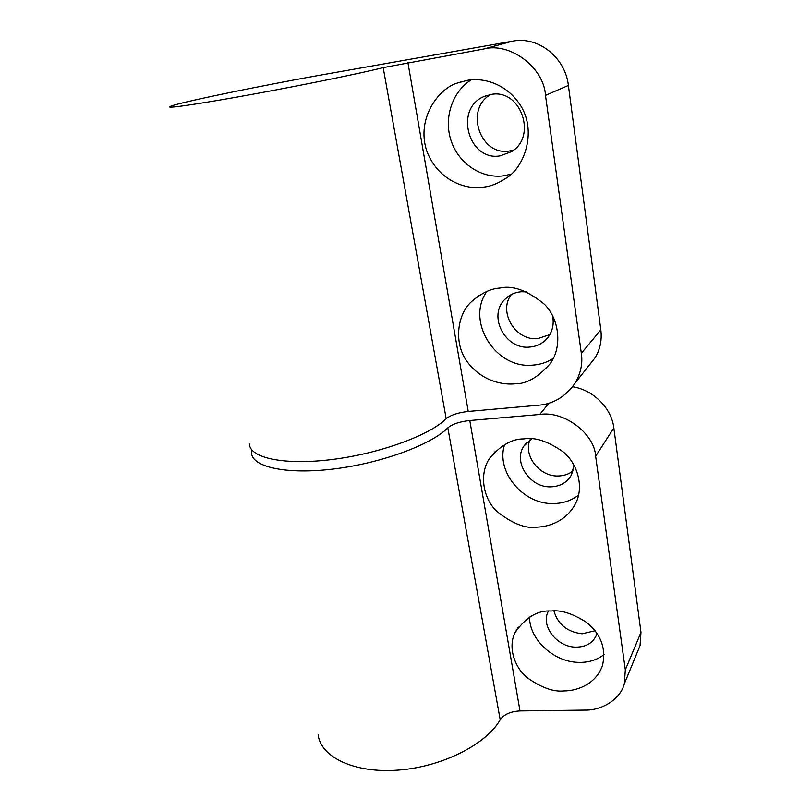 <?xml version="1.0" encoding="UTF-8"?>
<svg xmlns="http://www.w3.org/2000/svg" width="811" height="811" viewBox="0 0 811 811"><rect width="100%" height="100%" fill="white"/><g stroke="black" fill="none" stroke-linecap="round" stroke-linejoin="round"><path stroke-width="1.22" d="M572.637 386.766C593.267 389.868 611.545 408.105 613.846 427.904L640.984 632.367L640.041 645.647L637.679 651.405M613.846 427.904L595.649 456.269C594.635 433.54 563.726 410.407 539.741 414.472L469.792 420.514L520.003 710.933L584.974 710.101C601.448 710.558 620.324 699.619 624.328 683.866L625.332 669.866L640.984 632.367M537.865 527.099C548.733 526.592 566.615 521.372 575.83 502.972C583.95 487.137 577.837 463.973 563.463 452.092C548.135 441.296 534.946 436.906 523.886 438.913C512.481 438.7 501.208 444.955 490.077 457.688C479.271 472.255 482.19 497.376 496.656 511.214C512.288 523.764 526.025 529.056 537.865 527.099M563.838 690.942C575.07 691.033 595.223 685.65 602.441 665.689C606.364 648.79 601.123 634.384 586.728 622.493C572.88 613.613 561.03 609.791 551.166 611.007C537.896 610.065 525.863 617.232 515.086 632.529C507.879 646.691 514.052 666.966 527.251 677.732C541.302 687.657 553.497 692.057 563.838 690.942M595.649 456.269L625.332 669.866M520.003 710.933C510.595 711.45 503.996 714.39 500.194 719.752C486.59 744.174 442.228 766.871 398.333 770.105C354.387 773.501 320.781 757.19 318.135 734.827M529.958 439.836C523.136 455.823 539.751 476.919 558.343 475.986C564.01 475.844 568.937 474.131 573.113 470.846M553.943 610.977C557.856 624.348 567.234 631.962 582.075 633.797L595.092 630.745M529.563 617.049C529.248 639.058 553.163 661.594 577.746 662.354C588.087 662.79 596.876 660.164 604.114 654.497M469.792 420.514C459.655 421.629 452.335 424.082 447.824 427.843C431.28 444.692 381.474 463.182 333.909 468.961C286.273 474.851 251.957 467.024 251.501 452.842L251.734 449.791M504.624 444.59C495.511 471.465 523.085 504.665 553.457 503.56C563.057 503.428 571.431 500.61 578.578 495.085M531.519 438.863L523.845 446.151C512.775 462.098 530.039 487.918 550.892 486.843C560.391 486.458 567.294 482.403 571.603 474.668L573.995 465.088M548.348 611.19L547.922 612.102C540.917 626.335 557.086 646.884 575.415 647.127C586.018 647.208 593.125 642.981 596.744 634.435L597.068 633.432M568.389 85.429L545.499 95.374C544.009 67.546 509.866 41.848 483.832 48.995L383.197 67.607C362.639 72.868 305.737 84.547 253.701 94.056C201.584 103.585 166.944 108.674 169.722 106.728C172.865 103.696 265.653 84.648 331.182 73.213L512.522 41.168C538.119 35.958 565.297 57.368 568.389 85.429L600.829 329.824C602.046 339.91 600.211 349.125 595.315 357.469L575.374 382.741C565.865 396.518 553.518 404.02 538.332 405.247L468.231 411.451C458.073 412.596 450.723 415.019 446.192 418.729C429.546 435.314 379.568 453.663 331.892 459.533C284.144 465.504 249.808 457.972 249.433 444.063M483.964 187.057C490.675 186.408 498.126 183.408 506.307 178.065C523.896 167.664 536.852 132.852 521.24 106.576C505.669 81.252 480.224 77.684 467.055 80.39L457.698 82.945C439.815 87.547 415.617 117.757 426.829 151.181C439.187 183.327 469.701 190.068 483.964 187.057M515.147 383.806C526.552 383.988 538.21 377.287 550.142 363.693C562.053 347.97 559.995 319.635 544.384 304.216C527.434 290.45 512.623 285.056 499.971 288.047C491.162 288.463 481.785 292.893 471.85 301.317C456.948 314.222 453.065 344.422 468.363 363.267C483.295 381.809 503.499 385.053 515.147 383.806M545.499 95.374L581.335 353.312L600.829 329.824M575.374 382.741C580.838 372.959 582.835 363.156 581.335 353.312M595.315 357.469L588.887 365.609M490.604 94.522C464.216 109.373 480.386 156.482 509.48 150.978L513.616 150.065M511.346 294.515C497.873 311.819 515.482 341.046 537.693 338.603L549.838 334.608M471.191 79.853C451.798 91.988 443.465 118.801 451.251 141.195C458.904 163.65 481.318 178.684 503.327 175.865L511.143 174.142M486.833 291.463C465.666 321.136 495.43 368.772 532.28 365.153C539.964 364.697 546.979 362.416 553.305 358.33M526.43 291.828L521.047 291.747C514.529 292.376 509.075 294.971 504.706 299.533C487.634 316.148 505.365 349.734 529.512 347.078C537.298 346.459 543.542 343.124 548.226 337.082C552.686 330.827 554.136 323.69 552.575 315.672M500.265 155.844L511.244 151.779C537.673 136.887 520.784 88.166 490.878 94.481L484.208 96.448C453.704 108.512 468.636 161.754 500.265 155.844M447.824 427.843L500.194 719.752M539.741 414.472L548.915 403.168M383.197 67.607L446.192 418.729M407.923 62.609L468.231 411.451M483.832 48.995L512.522 41.168M640.041 645.647L624.328 683.866M495.268 451.494L490.077 457.688M518.33 627.075L515.086 632.529M526.684 442.573L523.845 446.151M548.439 611.19L547.922 612.102M478.652 295.812L471.85 301.317M461.976 81.546L457.698 82.945M508.517 296.228L504.706 299.533M487.005 95.394L484.208 96.448"/></g></svg>
